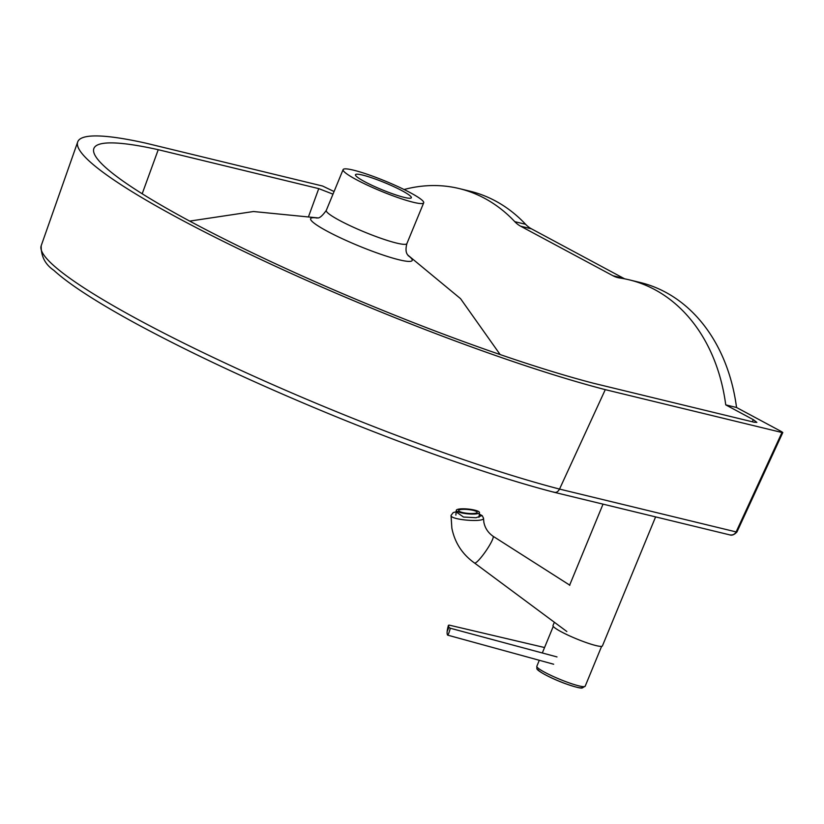 <?xml version="1.0" encoding="UTF-8"?>
<svg xmlns="http://www.w3.org/2000/svg" width="824" height="824" viewBox="0 0 824 824"><rect width="100%" height="100%" fill="white"/><g stroke="black" fill="none" stroke-linecap="round" stroke-linejoin="round"><path stroke-width="1.24" d="M404.172 197.369A30.22 3.79 -157.6 0 1 372.695 185.668A30.22 3.79 -157.6 0 1 355.463 174.709A30.22 3.79 -157.6 0 1 362.632 175.079A30.22 3.79 -157.6 0 1 394.109 186.78A30.22 3.79 -157.6 0 1 411.341 197.739A30.22 3.79 -157.6 0 1 404.172 197.369M413.36 202.292A43.579 5.459 22.4 0 0 423.691 202.828A43.579 5.459 22.4 0 0 398.847 187.017A43.579 5.459 22.4 0 0 353.445 170.146A43.579 5.459 22.4 0 0 343.103 169.61A43.579 5.459 22.4 0 0 367.957 185.421A43.579 5.459 22.4 0 0 413.36 202.292M624.746 278.852A34.866 26.842 103.6 0 1 623.758 278.358L612.943 275.731A34.866 26.842 -76.4 0 0 617.907 277.637A34.866 26.842 -76.4 0 0 619.761 277.997A178.993 137.814 -76.4 0 1 629.289 279.851A178.993 137.814 -76.4 0 1 725.738 404.872L753.321 419.673L752.343 421.785M612.943 275.731L520.665 226.219L531.48 228.835L623.758 278.358M531.48 228.835A34.866 26.842 103.6 0 1 525.599 224.293L514.784 221.666A34.866 26.842 -76.4 0 0 520.665 226.219M514.784 221.666A178.993 137.814 -76.4 0 0 459.133 188.552L469.938 191.178A178.993 137.814 103.6 0 1 525.599 224.293M459.133 188.552A178.993 137.814 -76.4 0 0 404.069 189.52M629.289 279.851L640.104 282.467A178.993 137.814 103.6 0 1 736.543 407.499L725.738 404.872M736.543 407.499L781.729 431.735L782.8 432.548L781.966 432.507L605.279 389.649A334.668 41.942 -157.6 0 1 261.589 259.817A334.668 41.942 -157.6 0 1 77.693 141.955A334.668 41.942 -157.6 0 1 145.93 143.18L322.617 186.039L334.07 191.539M332.989 194.155L318.754 188.624L158.239 149.7A317.209 39.758 -157.6 0 0 93.833 148.598A317.209 39.758 -157.6 0 0 267.934 260.219A317.209 39.758 -157.6 0 0 593.589 383.284L754.115 422.218L756.865 422.372L753.321 419.673M158.239 149.7L142.192 193.764M781.966 432.507L736.172 531.81A3.492 0.546 24.8 0 0 737.016 531.82L782.8 432.548M736.172 531.81L737.016 531.82M605.279 389.649L559.537 489.085L736.12 531.913C734.73 534.395 732.598 535.373 729.724 534.869L729.714 534.869C731.877 535.693 734.277 534.745 736.914 532.026M729.724 534.869L554.325 492.33C494.987 476.983 410.321 447.411 326.881 412.927C254.74 383.047 191.951 353.733 138.514 324.965C116.163 312.863 97.366 301.769 82.132 291.686C70.153 283.765 60.719 276.637 53.828 270.323C45.166 264.422 40.953 256.223 41.2 245.717A328.858 41.221 -157.6 0 0 221.841 361.509A328.858 41.221 -157.6 0 0 559.537 489.085C557.941 492 555.953 492.979 553.574 492.021M554.356 622.244L552.986 625.55A26.729 3.348 22.4 0 0 553.028 626.034A26.729 3.348 22.4 0 0 578.026 639.486A26.729 3.348 22.4 0 0 602.416 645.923L655.605 516.885M493.03 536.239C488.045 532.685 484.986 528.009 483.853 522.2L483.482 518.08C485.284 522.663 450.862 520.016 451.047 515.618L451.851 528.091C454.766 542.717 462.346 554.367 474.572 563.039A16.274 2.493 -55.4 0 0 474.572 563.039A16.274 2.493 -55.4 0 0 485.151 552.07A16.274 2.493 -55.4 0 0 493.236 536.609A16.274 2.493 -55.4 0 0 493.03 536.239A16.274 2.493 -55.4 0 0 493.02 536.228L569.858 585.225M553.656 664.226L447.648 635.129A8.714 0.906 104.1 0 0 450.316 628.238A8.137 1.277 -164.9 0 1 448.936 627.208L447.504 630.71L448.39 625.591A8.137 1.277 -164.9 0 1 448.38 625.447A8.137 1.277 -164.9 0 1 449.255 625.128L544.561 647.53M447.648 635.129A8.714 0.906 104.1 0 1 447.545 634.995A8.714 0.906 104.1 0 1 447.535 634.964C446.742 633.646 447.03 630.473 448.38 625.457M448.39 625.591L448.936 627.208M450.316 628.238L556.993 656.924M457.238 511.385A11.618 2.4 -174.4 0 1 456.321 510.313A11.618 2.4 -174.4 0 1 465.704 508.872A11.618 2.4 -174.4 0 1 478.548 511.498A11.618 2.4 -174.4 0 1 479.455 512.569A11.618 2.4 -174.4 0 1 470.082 514.011A11.618 2.4 -174.4 0 1 457.238 511.385M459.37 511.395A9.301 1.916 -174.4 0 1 458.638 510.54A9.301 1.916 -174.4 0 1 466.137 509.387A9.301 1.916 -174.4 0 1 476.416 511.488A9.301 1.916 -174.4 0 1 477.148 512.343A9.301 1.916 -174.4 0 1 469.639 513.496A9.301 1.916 -174.4 0 1 459.37 511.395M317.044 217.979A54.899 6.88 22.4 0 0 331.804 233.625A54.899 6.88 22.4 0 0 399.156 259.807A54.899 6.88 22.4 0 0 408.107 255.512M423.691 202.828L406.891 243.605A43.579 5.459 -157.6 0 1 396.55 243.07A43.579 5.459 -157.6 0 1 351.148 226.198A43.579 5.459 -157.6 0 1 326.294 210.388C318.27 221.625 316.818 216.671 316.509 218.03M318.754 188.624L308.743 216.043M601.613 646.346L585.184 686.207A26.152 3.275 -157.6 0 1 561.319 679.913A26.152 3.275 -157.6 0 1 536.867 666.76A26.152 3.275 -157.6 0 1 536.826 666.286L539.298 660.281M538.134 669.727A23.824 2.987 22.4 0 0 561.844 682.282A23.824 2.987 22.4 0 0 582.115 687.031M479.3 514.217L481.381 515.824L475.994 517.719L463.49 517.039L456.166 511.9M317.642 217.876L253.483 211.521L189.705 221.1M406.891 243.605C404.265 253.761 408.519 255.121 408.457 255.924L408.457 255.924M343.103 169.61L326.294 210.388M407.756 255.018L460.544 298.659L500.147 354.567M41.2 245.717L77.693 141.955M603.034 504.134L569.569 585.328M553.264 626.415L542.316 652.979M585.184 686.207L582.115 688.05C580.148 688.339 574.503 686.845 565.182 683.58C550.659 678.296 536.321 670.489 536.888 668.532L536.826 666.286M479.311 514.073L482.246 515.68L483.503 518.214M451.027 515.453L453.21 512.59L456.187 511.766M474.572 563.039L566.84 631.514M455.857 515.144L456.321 510.313M478.991 517.338L479.455 512.569"/></g></svg>
